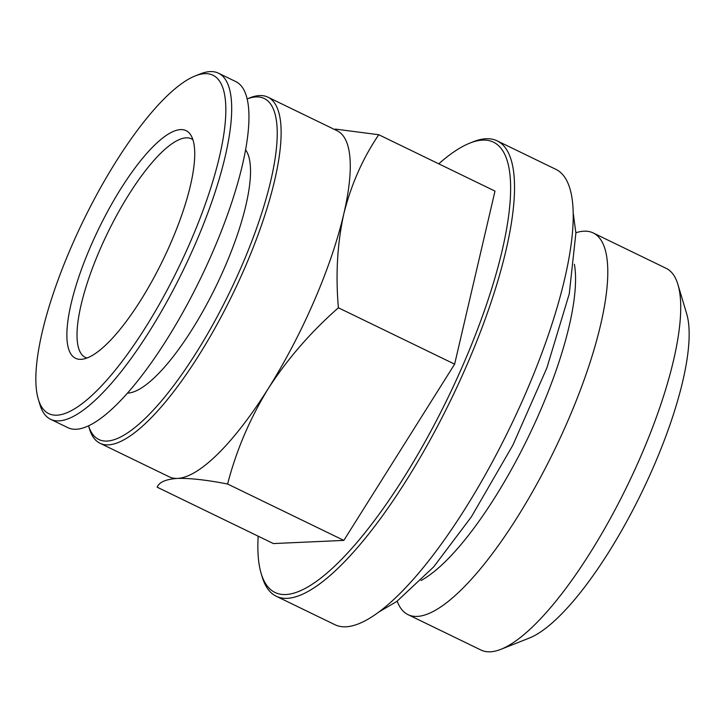 <?xml version="1.0" encoding="UTF-8"?>
<svg xmlns="http://www.w3.org/2000/svg" width="725" height="725" viewBox="0 0 725 725"><rect width="100%" height="100%" fill="white"/><g stroke="black" fill="none" stroke-linecap="round" stroke-linejoin="round"><path stroke-width="1.09" d="M100.032 443.274L169.206 476.823A192.333 54.303 -64.1 0 0 177.571 478.418C190.041 478.083 206.725 479.959 227.605 484.019C236.232 450.651 249.753 418.887 268.178 388.709C287.435 358.966 310.835 331.996 338.394 307.79C335.521 274.938 337.306 243.7 343.75 214.065C351.036 184.866 362.708 158.422 378.758 134.732L494.994 191.101L454.629 364.158L343.84 540.397L273.416 543.569L157.18 487.2C159.174 482.098 165.971 479.171 177.571 478.418A192.333 54.303 -64.1 0 0 268.178 388.709A192.333 54.303 -64.1 0 0 343.75 214.065A192.333 54.303 -64.1 0 0 337.071 130.718L267.897 97.168A192.333 54.303 -64.1 0 0 249.799 97.857L247.107 98.926A189.47 53.496 -64.1 0 1 246.5 254.62A189.47 53.496 -64.1 0 1 107.046 441.072A189.47 53.496 -64.1 0 1 88.55 425.856L89.374 428.629A192.333 54.303 -64.1 0 0 100.032 443.274A192.333 54.303 -64.1 0 0 108.387 444.869A192.333 54.303 -64.1 0 0 239.051 280.72A192.333 54.303 -64.1 0 0 267.897 97.168M378.758 134.732L335.331 129.086M397.182 601.188A212.117 59.894 -64.1 0 0 408.048 614.655L481.028 650.053A212.117 59.894 -64.1 0 0 490.245 651.811A212.117 59.894 -64.1 0 0 500.984 649.292L529.341 638.054A188.6 53.251 -64.1 0 0 641.815 492.284A188.6 53.251 -64.1 0 0 686.657 313.708L677.92 284.481A212.117 59.894 -64.1 0 0 666.166 268.341L593.186 232.943A212.117 59.894 -64.1 0 0 575.886 232.752M192.895 139.717A121.474 34.293 -64.1 0 0 191.391 138.819A121.474 34.293 -64.1 0 0 107.527 233.151A121.474 34.293 -64.1 0 0 85.378 357.407A121.474 34.293 -64.1 0 0 87.009 358.032M81.1 359.337A126.531 35.724 -64.1 0 0 81.862 359.283A126.531 35.724 -64.1 0 0 162.962 260.03A126.531 35.724 -64.1 0 0 190.693 134.895A126.531 35.724 -64.1 0 0 99.198 227.777A126.531 35.724 -64.1 0 0 81.1 359.337M56.931 415.189A188.038 53.088 -64.1 0 0 195.714 229.236A188.038 53.088 -64.1 0 0 195.179 75.935A188.038 53.088 -64.1 0 0 83.049 221.279A188.038 53.088 -64.1 0 0 38.334 399.321A188.038 53.088 -64.1 0 0 56.931 415.189M38.334 399.321L39.929 404.65A192.333 54.303 -64.1 0 0 50.596 419.295A192.333 54.303 -64.1 0 0 58.952 420.89A192.333 54.303 -64.1 0 0 189.606 256.741A192.333 54.303 -64.1 0 0 218.461 73.189A192.333 54.303 -64.1 0 0 200.363 73.877L195.179 75.935M50.596 419.295L67.86 427.668A192.333 54.303 -64.1 0 0 76.216 429.263A192.333 54.303 -64.1 0 0 206.87 265.114A192.333 54.303 -64.1 0 0 235.716 81.562L218.461 73.189M127.537 393.122A136.653 38.588 -64.1 0 0 127.799 393.113A136.653 38.588 -64.1 0 0 216.394 285.487A136.653 38.588 -64.1 0 0 245.539 149.812M258.173 536.183A250.207 70.642 -64.1 0 0 261.145 573.421A250.207 70.642 -64.1 0 0 285.886 594.536A250.207 70.642 -64.1 0 0 470.552 347.094A250.207 70.642 -64.1 0 0 469.845 143.115A250.207 70.642 -64.1 0 0 438.761 163.832M261.145 573.421L262.205 576.973A253.07 71.449 -64.1 0 0 276.234 596.24A253.07 71.449 -64.1 0 0 287.236 598.333A253.07 71.449 -64.1 0 0 459.152 382.356A253.07 71.449 -64.1 0 0 497.114 140.84A253.07 71.449 -64.1 0 0 473.298 141.747L469.845 143.115M276.234 596.24L334.932 624.705A253.07 71.449 -64.1 0 0 345.925 626.799A253.07 71.449 -64.1 0 0 517.849 410.821A253.07 71.449 -64.1 0 0 555.803 169.306L497.114 140.84M421.026 580.498A188.6 53.251 -64.1 0 0 528.226 437.184A188.6 53.251 -64.1 0 0 574.39 264.281M408.048 614.655A212.117 59.894 -64.1 0 0 417.265 616.413A212.117 59.894 -64.1 0 0 561.377 435.39A212.117 59.894 -64.1 0 0 593.186 232.943M500.984 649.292A212.117 59.894 -64.1 0 0 627.478 485.333A212.117 59.894 -64.1 0 0 677.92 284.481M227.605 484.019L343.84 540.397M338.394 307.79L454.629 364.158M573.103 212.235L575.895 233.06L569.261 293.879L546.849 368.001L512.82 445.232L471.404 516.798L433.632 566.941L396.738 601.505L379.356 611.71"/></g></svg>

